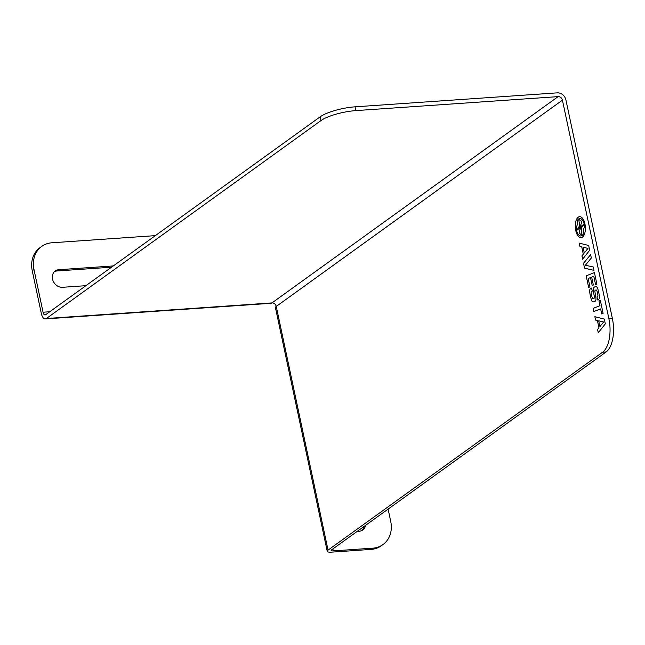 <?xml version="1.0" encoding="UTF-8"?>
<svg xmlns="http://www.w3.org/2000/svg" width="645" height="645" viewBox="0 0 645 645"><rect width="100%" height="100%" fill="white"/><g stroke="black" fill="none" stroke-linecap="round" stroke-linejoin="round"><path stroke-width="0.97" d="M575.775 230.475A10.505 5.015 86 0 1 579.629 216.68A10.505 5.015 86 0 1 585.346 226.822A10.505 5.015 86 0 1 581.072 237.65A10.505 5.015 86 0 1 575.775 230.475M576.461 229.91L576.485 229.902A24.704 11.787 -94 0 0 578.226 228.257A7.78 3.717 -94 0 0 579.323 225.718A5.66 2.701 -94 0 0 579.226 222.565A25.332 12.086 -94 0 0 578.573 219.01L578.573 219.01A8.901 4.249 -94 0 0 577.525 220.195A8.909 4.249 86 0 1 576.154 227.532A9.199 4.394 -94 0 0 576.461 229.91A24.704 11.787 -94 0 0 578.251 228.257L578.251 228.257A7.78 3.717 -94 0 0 579.299 225.718L579.323 225.718M584.596 226.959A9.199 4.394 -94 0 0 584.297 224.581L584.297 224.581A24.704 11.787 -94 0 0 582.508 226.226A7.78 3.717 -94 0 0 581.435 228.773A5.66 2.701 -94 0 0 581.532 231.918A25.332 12.086 -94 0 0 582.185 235.473A8.901 4.249 -94 0 0 583.225 234.296A8.909 4.249 86 0 1 584.596 226.959L584.58 226.959A9.199 4.394 -94 0 0 584.273 224.581M579.041 227.846L584.185 224.057A8.893 4.241 -94 0 0 579.815 218.518A8.893 4.241 -94 0 0 579.799 218.518L579.791 218.518A8.893 4.241 -94 0 0 578.775 218.857A5.99 2.854 -94 0 0 579.936 220.187A211.931 101.12 86 0 1 581.032 220.929A1.371 0.653 86 0 1 581.572 221.936A1.758 0.839 86 0 1 581.419 223.315A23.244 11.094 86 0 1 579.016 227.846L579.041 227.846M581.959 235.627A5.99 2.854 -94 0 0 580.798 234.304A211.931 101.12 86 0 1 579.702 233.563A1.371 0.653 86 0 1 579.162 232.555L579.186 232.555A1.758 0.839 86 0 1 579.315 231.176A23.244 11.094 86 0 1 581.734 226.637L576.574 230.426A8.893 4.241 -94 0 0 580.943 235.973A8.893 4.241 -94 0 0 581.959 235.627L581.984 235.627A5.99 2.854 -94 0 0 580.822 234.304A211.931 101.12 86 0 1 579.726 233.563A1.371 0.653 86 0 1 579.186 232.555A1.758 0.839 86 0 1 579.339 231.176L579.339 231.176A23.244 11.094 86 0 1 581.717 226.645M580.96 235.965A8.893 4.241 -94 0 0 580.968 235.965A8.893 4.241 -94 0 0 581.984 235.627M582.185 235.473L582.209 235.473A8.901 4.249 -94 0 0 583.209 234.296L583.225 234.296M583.209 234.296A8.909 4.249 86 0 1 584.58 226.959M579.016 227.846L584.185 224.057A8.893 4.241 -94 0 0 579.791 218.518M581.072 237.65A10.505 5.015 86 0 1 575.751 230.475A10.505 5.015 86 0 1 579.621 216.68M579.299 225.718A5.66 2.701 -94 0 0 579.202 222.573L579.226 222.565A25.332 12.086 -94 0 0 578.549 219.01M593.795 311.559L593.126 308.383L599.971 305.706L598.939 300.852L600.326 300.312M599.947 305.706L598.915 300.852L600.318 300.304L603.099 313.365L601.696 313.922L600.648 308.891L593.779 311.567L593.102 308.383L599.971 305.706M601.696 313.922L600.624 308.891M590.618 254.67L591.328 257.984L585.37 265.248L593.239 266.982L593.956 270.36L584.547 268.167L583.507 263.265L590.618 254.67M584.547 268.167L583.532 263.265L590.626 254.694M593.956 270.352L584.572 268.167M588.635 287.404L586.176 275.826L594.432 272.609L596.875 284.098L595.561 284.614L593.819 276.302L591.667 277.132L593.336 285.017L592.183 285.469L590.53 277.584L588.176 278.503L589.957 286.888L588.635 287.404L586.2 275.826L594.432 272.601M592.183 285.469L590.506 277.584M593.795 276.302L595.561 284.614M593.585 301.868A11.513 5.491 86 0 1 592.731 301.787L592.731 301.787A3.805 1.814 86 0 1 591.344 299.683A25.373 12.102 86 0 1 589.732 292.266A3.902 1.862 86 0 1 589.667 290.315A2.999 1.435 86 0 1 590.433 288.718L590.457 288.718A12.287 5.861 86 0 1 591.61 288.073L592.271 291.169A5.595 2.669 -94 0 0 591.352 291.782A0.887 0.419 -94 0 0 591.167 292.443A5.732 2.733 -94 0 0 591.392 294.209A16.044 7.651 -94 0 0 592.239 297.821A1.508 0.718 -94 0 0 592.836 298.627A5.628 2.685 -94 0 0 593.207 298.659A5.628 2.685 -94 0 0 594.174 298.192L594.19 298.192A0.911 0.435 -94 0 0 594.408 297.418A4.233 2.024 -94 0 0 594.238 295.942A126.662 60.436 86 0 1 593.577 292.129L593.577 292.129A8.087 3.854 86 0 1 593.319 288.928A2.064 0.984 86 0 1 593.771 287.654L593.771 287.654A8.651 4.128 86 0 1 595.045 286.799A7.829 3.733 86 0 1 595.641 286.654M593.207 298.659L593.231 298.659A5.628 2.685 -94 0 0 593.231 298.659A5.628 2.685 -94 0 0 594.19 298.192M594.174 298.192A0.911 0.435 -94 0 0 594.384 297.418A4.233 2.024 -94 0 0 594.214 295.942L594.238 295.942M594.214 295.942A126.662 60.436 86 0 1 593.553 292.129A8.087 3.854 86 0 1 593.295 288.928L593.319 288.928M593.295 288.928A2.064 0.984 86 0 1 593.747 287.654A8.651 4.128 86 0 1 595.021 286.807L595.045 286.799M595.021 286.807A7.829 3.733 86 0 1 595.625 286.654A7.829 3.733 86 0 1 596.407 286.767A3.507 1.669 86 0 1 597.601 288.363A16.383 7.821 86 0 1 598.754 292.572A13.368 6.377 86 0 1 599.423 297.022A2.282 1.088 86 0 1 599.092 298.885A7.288 3.475 86 0 1 597.641 299.965L597.004 296.845A7.667 3.66 -94 0 0 597.641 296.353L597.665 296.353A1.097 0.524 -94 0 0 597.907 295.757A1.967 0.943 -94 0 0 597.875 295.015A14.287 6.821 -94 0 0 597.335 292.25A6.555 3.128 -94 0 0 596.835 290.605A1.83 0.871 -94 0 0 596.214 289.984A5.007 2.386 -94 0 0 595.996 289.976A5.007 2.386 -94 0 0 595.351 290.218A2.048 0.976 -94 0 0 594.94 290.693L594.884 291.234A16.488 7.869 -94 0 0 595.303 294.088A23.526 11.223 86 0 1 595.94 298.28A3.709 1.766 86 0 1 595.932 299.957A3.152 1.508 86 0 1 595.287 301.142A11.513 5.491 86 0 1 593.569 301.868A11.513 5.491 86 0 1 592.707 301.787A3.805 1.814 86 0 1 591.368 299.683A25.373 12.102 86 0 1 589.756 292.258A3.902 1.862 86 0 1 589.691 290.315A2.999 1.435 86 0 1 590.457 288.718M597.665 299.957L597.004 296.845A7.667 3.66 -94 0 0 597.665 296.353M597.641 296.353A1.097 0.524 -94 0 0 597.891 295.765L597.907 295.757M597.891 295.765A1.967 0.943 -94 0 0 597.851 295.023L597.875 295.015M590.433 288.718A12.287 5.861 86 0 1 591.61 288.065M597.851 295.023A14.287 6.821 -94 0 0 597.31 292.25A6.555 3.128 -94 0 0 596.81 290.605L596.835 290.605A1.83 0.871 -94 0 0 596.238 289.984L596.238 289.984A5.007 2.386 -94 0 0 596.02 289.976A5.007 2.386 -94 0 0 596.004 289.976L595.996 289.976M582.661 259.153L581.959 255.863L583.314 254.17L581.774 246.922L579.968 246.495L579.25 243.125M587.998 248.398L583.088 247.22L584.289 252.985L587.998 248.398L583.064 247.22M583.29 254.178L581.75 246.922L579.944 246.495L579.226 243.125L588.667 245.487L589.683 250.276L582.637 259.177L581.935 255.863L583.314 254.17M584.289 252.985L587.974 248.398M595.585 320.081L594.867 316.703L604.309 319.073L605.324 323.863L598.278 332.764L597.576 329.45L598.931 327.757L597.391 320.509L595.585 320.081L594.892 316.711M598.705 320.807L599.931 326.572L603.639 321.984L598.729 320.807L603.639 321.984M597.391 320.509L595.609 320.081M598.931 327.757L597.415 320.509M598.302 332.739L597.601 329.45L598.955 327.757M599.931 326.572L603.615 321.984M320.194 116.801L320.992 120.567L46.408 318.509L271.964 302.916L558.135 96.621A3.975 3.354 -125.8 0 1 562.424 100.144L608.88 318.711A26.526 12.658 86 0 1 602.632 352.186L606.123 351.944A26.526 12.658 -94 0 0 612.371 318.469L565.907 99.91A7.958 6.708 54.2 0 0 557.336 92.856L355.032 106.836A26.526 6.619 168 0 0 320.194 116.801L45.602 314.736A3.975 1.895 86 0 1 45.077 314.937A3.975 1.895 86 0 1 43.062 312.22L33.991 269.513A26.526 22.349 -125.8 0 1 41.731 246.39A26.526 22.349 -125.8 0 1 51.898 242.786L155.34 235.635M328.047 550.121A7.958 1.983 168 0 0 327.241 551.298L275.439 307.609A7.958 1.983 -12 0 1 276.253 306.44L328.047 550.121L602.632 352.186M320.992 120.567A26.526 6.619 -12 0 1 355.83 110.609L355.032 106.836M558.135 96.621L355.83 110.609M332.868 548.927L333.288 550.894A3.975 0.992 168 0 1 331.135 550.467A3.975 0.992 168 0 1 331.538 549.887L606.123 351.944M41.731 246.39L39.99 247.648A26.526 22.349 54.2 0 0 32.25 270.771L41.328 313.478A7.958 3.797 -94 0 0 45.352 318.912A7.958 3.797 -94 0 0 46.408 318.509M85.914 285.679L62.541 287.299A9.28 7.821 -125.8 0 1 53.212 281.147A9.28 7.821 -125.8 0 1 55.244 270.973A9.28 7.821 -125.8 0 1 58.808 269.715L113.294 265.942M371.077 549.411A26.526 22.349 54.2 0 0 381.243 545.807L382.985 544.557A26.526 22.349 -125.8 0 1 372.818 548.161L371.077 549.411L331.546 552.144A7.958 1.983 168 0 1 327.241 551.298M388.105 509.099L390.725 521.434A26.526 22.349 -125.8 0 1 382.985 544.557M333.288 550.894L372.818 548.161M365.554 525.361A9.28 7.821 -125.8 0 1 362.756 529.996A9.28 7.821 -125.8 0 1 357.475 531.182M111.553 267.199L57.066 270.964A9.28 7.821 54.2 0 0 54.43 271.674M361.837 530.553A9.28 7.821 54.2 0 0 363.812 526.61M562.424 100.144L276.253 306.44A3.975 3.354 -125.8 0 0 271.964 302.916A7.958 3.797 86 0 1 270.908 303.311L45.352 318.912M612.371 318.469L608.88 318.711M32.25 270.771L33.991 269.513M43.062 312.22L49.738 311.761M58.808 269.715L57.066 270.964"/></g></svg>
